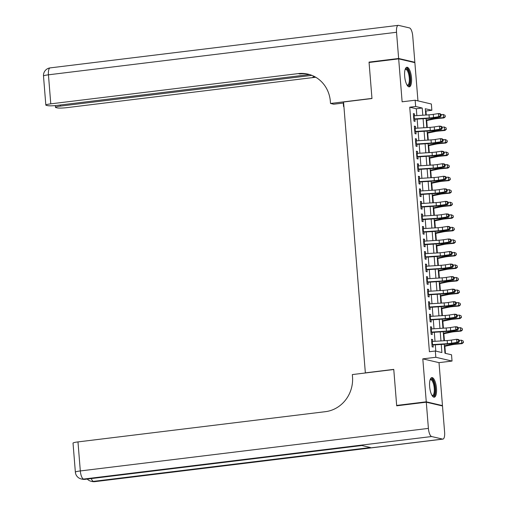 <?xml version="1.0" encoding="UTF-8"?>
<svg xmlns="http://www.w3.org/2000/svg" width="507" height="507" viewBox="0 0 507 507"><rect width="100%" height="100%" fill="white"/><g stroke="black" fill="none" stroke-linecap="round" stroke-linejoin="round"><path stroke-width="0.76" d="M436.47 388.204A9.88 3.321 83 0 0 431.856 377.601A9.88 3.321 83 0 0 429.638 386.607A9.88 3.321 83 0 0 434.252 397.209A9.88 3.321 83 0 0 436.47 388.204M411.5 77.856A9.88 3.321 83 0 0 406.887 67.254A9.88 3.321 83 0 0 404.668 76.259A9.88 3.321 83 0 0 409.282 86.862A9.88 3.321 83 0 0 411.5 77.856M444.24 344.24L444.962 353.259L451.534 354.792L452.035 361.06L435.83 357.277L435.329 351.009L441.895 352.542L441.242 344.437M441.432 405.727L442.465 405.6L439.011 362.651L452.035 361.06M417.952 100.874L414.872 62.646L398.673 58.863L402.127 101.812L415.151 100.221L431.356 104.005L431.856 110.273L425.291 108.739L425.798 115.032M426.26 115L425.937 110.995L431.856 110.273M445.438 353.366L444.867 346.256M444.417 340.71L443.859 333.714M443.41 328.168L442.852 321.178M442.402 315.633L441.838 308.636M441.394 303.091L440.83 296.101M440.387 290.549L439.823 283.559M439.379 278.013L438.815 271.017M438.365 265.472L437.807 258.481M437.357 252.936L436.793 245.939M436.35 240.394L435.786 233.404M435.342 227.852L434.778 220.862M434.334 215.317L433.77 208.32M433.32 202.775L432.763 195.784M432.313 190.239L431.749 183.242M431.305 177.697L430.741 170.707M430.297 165.155L429.733 158.165M429.29 152.62L428.726 145.623M428.276 140.078L427.718 133.088M427.268 127.542L426.704 120.546M397.735 405.682L396.664 405.435L426.267 401.817L442.465 405.6M396.664 405.435L393.762 369.381L365.351 372.854L343.556 102.002L371.973 98.529L369.071 62.481L398.673 58.863M432.769 341.458L432.617 339.563L431.527 339.303L432.129 346.826L433.225 347.086L433.022 344.595M431.761 328.923L431.609 327.021L430.513 326.768L431.121 334.29L432.218 334.544L432.015 332.053M430.754 316.381L430.601 314.479L429.505 314.226L430.113 321.749L431.204 322.008L431.007 319.518M429.746 303.845L429.594 301.944L428.497 301.684L429.106 309.213L430.196 309.466L429.999 306.976M428.738 291.303L428.586 289.402L427.49 289.148L428.092 296.671L429.188 296.925L428.985 294.44M427.724 278.761L427.572 276.866L426.482 276.607L427.084 284.129L428.181 284.389L427.978 281.898M426.717 266.226L426.564 264.324L425.468 264.071L426.076 271.594L427.173 271.847L426.97 269.356M425.709 253.684L425.557 251.783L424.46 251.529L425.069 259.052L426.159 259.311L425.962 256.821M424.701 241.148L424.549 239.247L423.453 238.987L424.061 246.516L425.151 246.77L424.955 244.279M423.694 228.606L423.541 226.705L422.445 226.452L423.047 233.974L424.144 234.228L423.941 231.743M422.68 216.064L422.527 214.169L421.437 213.91L422.039 221.432L423.136 221.692L422.933 219.201M421.672 203.529L421.52 201.628L420.423 201.374L421.032 208.897L422.128 209.15L421.925 206.66M420.664 190.987L420.512 189.086L419.416 188.832L420.024 196.355L421.121 196.615L420.918 194.124M419.657 178.445L419.504 176.55L418.408 176.29L419.016 183.819L420.107 184.073L419.91 181.582M418.649 165.909L418.497 164.008L417.4 163.755L418.002 171.277L419.099 171.531L418.902 169.046M417.641 153.368L417.483 151.473L416.393 151.213L416.995 158.735L418.091 158.995L417.888 156.505M416.627 140.832L416.475 138.931L415.379 138.677L415.987 146.2L417.084 146.453L416.881 143.963M415.62 128.29L415.467 126.389L414.371 126.135L414.979 133.658L416.076 133.911L415.873 131.427M425.937 110.995L425.462 110.887M416.855 115.609L416.304 108.745L409.732 107.211L429.41 351.731L435.329 351.009M435.805 351.117L435.298 344.817M435.019 341.319L434.29 332.275M434.005 328.777L433.282 319.74M432.997 316.235L432.268 307.198M431.989 303.699L431.261 294.662M430.982 291.157L430.253 282.12M429.974 278.622L429.245 269.578M428.96 266.08L428.238 257.043M427.952 253.538L427.224 244.501M426.945 241.002L426.216 231.965M425.937 228.461L425.208 219.423M424.929 215.919L424.201 206.881M423.915 203.383L423.193 194.346M422.908 190.841L422.179 181.804M421.9 178.306L421.171 169.268M420.892 165.764L420.164 156.726M419.885 153.222L419.156 144.184M418.871 140.686L418.148 131.649M417.863 128.144L417.141 119.107M414.612 115.748L414.46 113.853L413.363 113.593L413.972 121.122L415.062 121.376L414.865 118.885M365.351 372.854L365.705 372.937M439.011 362.651L422.806 358.867L426.267 401.817M422.806 358.867L435.83 357.277M409.732 107.211L415.658 106.489L415.151 100.221M426.076 118.53L426.805 127.568M427.084 131.072L427.813 140.109M428.092 143.608L428.821 152.651M429.106 156.15L429.828 165.187M430.113 168.692L430.842 177.729M431.121 181.227L431.85 190.264M432.129 193.769L432.858 202.806M433.136 206.305L433.865 215.348M434.15 218.847L434.873 227.884M435.158 231.388L435.887 240.426M436.166 243.924L436.895 252.961M437.173 256.466L437.902 265.503M438.181 269.002L438.91 278.045M439.195 281.543L439.918 290.581M440.203 294.085L440.932 303.123M441.21 306.621L441.939 315.658M442.218 319.163L442.947 328.2M443.226 331.705L443.955 340.742M422.8 115.222L422.223 108.023L415.658 106.489M440.963 340.932L440.234 331.895M439.956 328.39L439.227 319.353M438.948 315.855L438.219 306.817M437.934 303.313L437.211 294.275M436.926 290.777L436.197 281.74M435.919 278.235L435.19 269.198M434.911 265.693L434.182 256.656M433.903 253.158L433.174 244.12M432.889 240.616L432.167 231.579M431.882 228.08L431.153 219.037M430.874 215.538L430.145 206.501M429.866 202.996L429.137 193.959M428.859 190.461L428.13 181.424M427.845 177.919L427.122 168.882M426.837 165.383L426.114 156.34M425.829 152.841L425.1 143.804M424.822 140.3L424.093 131.262M423.814 127.764L423.085 118.727M416.304 108.745L422.223 108.023M413.395 113.98L414.46 113.853M414.403 126.522L415.467 126.389M415.41 139.057L416.475 138.931M416.424 151.599L417.483 151.473M417.432 164.141L418.497 164.008M418.44 176.677L419.504 176.55M419.447 189.219L420.512 189.086M420.455 201.754L421.52 201.628M421.469 214.296L422.527 214.169M422.477 226.838L423.541 226.705M423.484 239.374L424.549 239.247M424.492 251.916L425.557 251.783M425.5 264.458L426.564 264.324M426.507 276.993L427.572 276.866M427.521 289.535L428.586 289.402M428.529 302.071L429.594 301.944M429.537 314.613L430.601 314.479M430.544 327.154L431.609 327.021M431.552 339.69L432.617 339.563M413.541 115.824A4.43 0.507 -4.6 0 1 414.099 115.786L429.017 114.823A6.331 0.729 175.4 0 0 433.276 114.373L438.441 113.568L440.171 113.739L441.103 114.417L440.412 114.348L440.513 115.602L441.204 115.672L441.103 114.417M413.794 118.961A4.43 0.507 -4.6 0 1 414.352 118.917L429.271 117.96A6.331 0.729 175.4 0 0 433.529 117.504L438.694 116.705L438.441 113.568L440.412 114.348M440.513 115.602L438.694 116.705L440.418 116.876L435.253 117.675A9.5 1.09 -4.6 0 1 428.865 118.353L414.891 119.253M440.418 116.876L441.204 115.672M426.248 120.641L433.929 119.044A6.331 0.729 -4.6 0 1 437.801 118.505L443.917 117.928L443.505 117.599L437.389 118.175A9.5 1.09 175.4 0 0 431.59 118.987L426.203 120.108M445.184 116.597L445.083 115.349L445.184 116.597L443.505 117.599L443.257 114.462L441.122 114.664M443.257 114.462L445.083 115.349M445.342 116.73L443.917 117.928M405.194 69.307A8.549 2.871 -97 0 1 409.358 73.54A8.549 2.871 -97 0 1 409.922 82.749A8.549 2.871 -97 0 1 407.146 85.271M406.994 85.024A7.916 2.662 83 0 0 407.508 85.1A7.916 2.662 83 0 0 408.598 73.876A7.916 2.662 83 0 0 405.587 69.389A7.916 2.662 83 0 0 405.112 69.586M408.718 86.792A9.817 3.296 83 0 0 409.688 73.002A9.817 3.296 83 0 0 406.354 67.456M430.164 379.654A8.549 2.871 -97 0 1 434.328 383.888A8.549 2.871 -97 0 1 434.892 393.096A8.549 2.871 -97 0 1 432.116 395.625M431.964 395.371A7.916 2.662 83 0 0 432.477 395.454A7.916 2.662 83 0 0 433.567 384.23A7.916 2.662 83 0 0 430.557 379.737A7.916 2.662 83 0 0 430.082 379.933M433.688 397.139A9.817 3.296 83 0 0 434.657 383.349A9.817 3.296 83 0 0 431.324 377.804M370.11 62.355L369.039 62.101L371.961 98.402L330.52 103.466L330.349 101.337A31.662 29.596 -76.9 0 0 307.952 74.123A31.662 29.596 -76.9 0 0 298.23 73.604L50.776 103.846A7.599 0.875 175.4 0 0 45.833 105.069A7.599 0.875 175.4 0 0 46.302 105.329L47.595 105.627A7.599 0.875 175.4 0 0 57.323 105.374L309.562 74.548M343.638 102.997L333.695 104.208L330.52 103.466M343.923 106.597L343.55 106.514L343.271 103.041M398.641 58.489L414.846 62.272L412.736 36.06A7.599 2.554 83 0 0 409.504 27.923L398.553 25.369A7.599 2.554 83 0 0 398.236 25.35A7.599 2.554 83 0 0 396.531 32.277L398.641 58.489L369.039 62.101M414.846 62.272L413.807 62.399M343.917 106.47L343.55 106.514M311.913 75.372L60.434 106.102A7.599 0.875 175.4 0 0 55.485 107.326A7.599 0.875 175.4 0 0 55.954 107.585L57.247 107.883A7.599 0.875 175.4 0 0 66.981 107.63L314.435 77.394A31.662 29.596 -76.9 0 1 315.766 77.26M315.031 76.842A31.662 29.596 -76.9 0 0 312.857 77.02L314.904 76.772M308.738 74.32A31.662 29.596 -76.9 0 0 299.808 73.971L298.23 73.604M426.292 402.19L396.696 405.809L393.774 369.508L352.333 374.572L352.504 376.701A31.662 29.596 103.1 0 1 325.431 411.671L77.977 441.908L80.315 470.94L428.402 428.396L426.292 402.19L442.497 405.974L444.607 432.186A7.599 2.554 83 0 1 442.903 439.113L94.809 481.65A7.599 2.554 -97 0 1 94.492 481.631L442.586 439.094A7.599 2.554 83 0 0 442.903 439.113M428.402 428.396A7.599 2.554 83 0 0 431.634 436.533L442.586 439.094M91.298 478.576A7.599 2.554 -97 0 0 93.396 481.377A7.599 7.104 103.1 0 1 91.064 481.251L92.16 481.504A7.599 7.104 -76.9 0 0 94.492 481.631L93.396 481.377L370.452 447.516L361.694 445.476L84.637 479.33L83.547 479.077A7.599 2.554 -97 0 1 80.315 470.94A7.599 0.875 175.4 0 0 75.366 472.163A7.599 7.599 0 0 0 81.209 478.95L82.305 479.204A7.599 7.104 -76.9 0 0 84.637 479.33A7.599 2.554 -97 0 0 84.954 479.349L361.852 445.514M75.366 472.163L73.027 443.131A7.599 0.875 -4.6 0 1 77.977 441.908M414.555 128.366A4.43 0.507 -4.6 0 1 415.106 128.322L430.025 127.365A6.331 0.729 175.4 0 0 434.284 126.908L439.455 126.11L441.179 126.281L442.11 126.959L441.42 126.889L441.521 128.144L442.212 128.208L442.11 126.959M414.802 131.497A4.43 0.507 -4.6 0 1 415.36 131.459L430.278 130.495A6.331 0.729 175.4 0 0 434.537 130.046L439.702 129.247L439.455 126.11L441.42 126.889M441.521 128.144L439.702 129.247L441.432 129.412L436.261 130.217A9.5 1.09 -4.6 0 1 429.879 130.888L415.905 131.795M441.432 129.412L442.212 128.208M415.563 140.902A4.43 0.507 -4.6 0 1 416.114 140.864L431.039 139.9A6.331 0.729 175.4 0 0 435.291 139.45L440.463 138.652L442.186 138.817L443.118 139.495L442.427 139.425L442.529 140.68L443.219 140.75L443.118 139.495M415.816 144.039A4.43 0.507 -4.6 0 1 416.367 144.001L431.286 143.037A6.331 0.729 175.4 0 0 435.545 142.587L440.716 141.783L440.463 138.652L442.427 139.425M442.529 140.68L440.716 141.783L442.44 141.954L437.268 142.752A9.5 1.09 -4.6 0 1 430.887 143.43L416.912 144.33M442.44 141.954L443.219 140.75M416.57 153.444A4.43 0.507 -4.6 0 1 417.128 153.399L432.046 152.442A6.331 0.729 175.4 0 0 436.305 151.992L441.47 151.187L443.194 151.359L444.126 152.037L443.435 151.967L443.536 153.222L444.227 153.291L444.126 152.037M416.824 156.574A4.43 0.507 -4.6 0 1 417.375 156.536L432.3 155.573A6.331 0.729 175.4 0 0 436.552 155.123L441.724 154.324L441.47 151.187L443.435 151.967M443.536 153.222L441.724 154.324L443.448 154.496L438.282 155.294A9.5 1.09 -4.6 0 1 431.894 155.972L417.92 156.872M443.448 154.496L444.227 153.291M417.578 165.979A4.43 0.507 -4.6 0 1 418.136 165.941L433.054 164.978A6.331 0.729 175.4 0 0 437.313 164.528L442.478 163.729L444.202 163.9L445.133 164.572L444.449 164.509L444.55 165.764L445.235 165.827L445.133 164.572M417.831 169.116A4.43 0.507 -4.6 0 1 418.389 169.078L433.308 168.115A6.331 0.729 175.4 0 0 437.566 167.665L442.731 166.866L442.478 163.729L444.449 164.509M444.55 165.764L442.731 166.866L444.455 167.031L439.29 167.836A9.5 1.09 -4.6 0 1 432.902 168.508L418.928 169.408M444.455 167.031L445.235 165.827M427.255 133.183L434.943 131.586A6.331 0.729 -4.6 0 1 438.809 131.04L444.924 130.464L444.519 130.134L438.397 130.711A9.5 1.09 175.4 0 0 432.598 131.528L427.211 132.644M446.192 129.139L446.09 127.884L446.192 129.139L444.519 130.134L444.265 126.997L442.129 127.2M444.265 126.997L446.09 127.884M446.356 129.272L444.924 130.464M428.263 145.718L435.95 144.127A6.331 0.729 -4.6 0 1 439.816 143.582L445.932 143.006L445.526 142.676L439.404 143.253A9.5 1.09 175.4 0 0 433.605 144.064L428.219 145.186M447.199 141.681L447.098 140.426L447.199 141.681L445.526 142.676L445.273 139.539L443.137 139.742M445.273 139.539L447.098 140.426M447.364 141.808L445.932 143.006M429.271 158.26L436.958 156.663A6.331 0.729 -4.6 0 1 440.824 156.124L446.946 155.541L446.534 155.212L440.412 155.795A9.5 1.09 175.4 0 0 434.613 156.606L429.233 157.721M448.207 154.217L448.106 152.962L448.207 154.217L446.534 155.212L446.28 152.081L444.145 152.284M446.28 152.081L448.106 152.962M448.372 154.35L446.946 155.541M430.285 170.802L437.966 169.205A6.331 0.729 -4.6 0 1 441.831 168.66L447.954 168.083L447.542 167.754L441.426 168.33A9.5 1.09 175.4 0 0 435.621 169.148L430.24 170.263M449.215 166.759L449.113 165.504L449.215 166.759L447.542 167.754L447.288 164.617L445.159 164.819M447.288 164.617L449.113 165.504M449.379 166.892L447.954 168.083M418.586 178.521A4.43 0.507 -4.6 0 1 419.143 178.483L434.062 177.52A6.331 0.729 175.4 0 0 438.321 177.07L443.486 176.265L445.216 176.436L446.147 177.114L445.457 177.044L445.558 178.299L446.249 178.369L446.147 177.114M418.839 181.658A4.43 0.507 -4.6 0 1 419.397 181.614L434.315 180.657A6.331 0.729 175.4 0 0 438.574 180.2L443.739 179.402L443.486 176.265L445.457 177.044M445.558 178.299L443.739 179.402L445.463 179.573L440.298 180.372A9.5 1.09 -4.6 0 1 433.91 181.05L419.935 181.95M445.463 179.573L446.249 178.369M431.292 183.338L438.973 181.74A6.331 0.729 -4.6 0 1 442.845 181.202L448.961 180.625L448.549 180.296L442.434 180.872A9.5 1.09 175.4 0 0 436.635 181.683L431.248 182.805M450.229 179.294L450.127 178.046L450.229 179.294L448.549 180.296L448.302 177.158L446.166 177.361M448.302 177.158L450.127 178.046M450.387 179.427L448.961 180.625M419.6 191.063A4.43 0.507 -4.6 0 1 420.151 191.019L435.069 190.062A6.331 0.729 175.4 0 0 439.328 189.605L444.5 188.807L446.223 188.978L447.155 189.656L446.464 189.586L446.566 190.841L447.256 190.905L447.155 189.656M419.847 194.194A4.43 0.507 -4.6 0 1 420.404 194.156L435.323 193.192A6.331 0.729 175.4 0 0 439.582 192.742L444.747 191.944L444.5 188.807L446.464 189.586M446.566 190.841L444.747 191.944L446.477 192.109L441.305 192.913A9.5 1.09 -4.6 0 1 434.917 193.585L420.949 194.492M446.477 192.109L447.256 190.905M432.3 195.879L439.987 194.282A6.331 0.729 -4.6 0 1 443.853 193.737L449.969 193.161L449.563 192.831L443.441 193.408A9.5 1.09 175.4 0 0 437.642 194.225L432.256 195.341M451.236 191.836L451.135 190.581L451.236 191.836L449.563 192.831L449.31 189.694L447.174 189.897M449.31 189.694L451.135 190.581M451.401 191.969L449.969 193.161M420.607 203.599A4.43 0.507 -4.6 0 1 421.159 203.56L436.083 202.597A6.331 0.729 175.4 0 0 440.336 202.147L445.507 201.349L447.231 201.513L448.163 202.192L447.472 202.122L447.573 203.377L448.264 203.446L448.163 202.192M420.861 206.736A4.43 0.507 -4.6 0 1 421.412 206.698L436.331 205.734A6.331 0.729 175.4 0 0 440.589 205.284L445.761 204.479L445.507 201.349L447.472 202.122M447.573 203.377L445.761 204.479L447.485 204.651L442.313 205.449A9.5 1.09 -4.6 0 1 435.931 206.127L421.957 207.027M447.485 204.651L448.264 203.446M433.308 208.415L440.995 206.824A6.331 0.729 -4.6 0 1 444.861 206.279L450.977 205.703L450.571 205.373L444.449 205.95A9.5 1.09 175.4 0 0 438.65 206.761L433.263 207.883M452.244 204.378L452.143 203.123L452.244 204.378L450.571 205.373L450.317 202.236L448.182 202.439M450.317 202.236L452.143 203.123M452.409 204.511L450.977 205.703M421.615 216.14A4.43 0.507 -4.6 0 1 422.173 216.102L437.091 215.139A6.331 0.729 175.4 0 0 441.35 214.689L446.515 213.884L448.239 214.055L449.17 214.734L448.48 214.664L448.581 215.919L449.272 215.988L449.17 214.734M421.868 219.271A4.43 0.507 -4.6 0 1 422.42 219.233L437.345 218.27A6.331 0.729 175.4 0 0 441.597 217.82L446.768 217.021L446.515 213.884L448.48 214.664M448.581 215.919L446.768 217.021L448.492 217.192L443.327 217.991A9.5 1.09 -4.6 0 1 436.939 218.669L422.965 219.569M448.492 217.192L449.272 215.988M434.315 220.957L442.003 219.36A6.331 0.729 -4.6 0 1 445.868 218.821L451.991 218.238L451.579 217.909L445.457 218.492A9.5 1.09 175.4 0 0 439.658 219.303L434.277 220.418M453.252 216.914L453.15 215.659L453.252 216.914L451.579 217.909L451.325 214.778L449.189 214.981M451.325 214.778L453.15 215.659M453.416 217.047L451.991 218.238M422.623 228.676A4.43 0.507 -4.6 0 1 423.18 228.638L438.099 227.675A6.331 0.729 175.4 0 0 442.358 227.225L447.523 226.426L449.246 226.597L450.178 227.269L449.494 227.206L449.595 228.461L450.279 228.524L450.178 227.269M422.876 231.813A4.43 0.507 -4.6 0 1 423.434 231.775L438.352 230.812A6.331 0.729 175.4 0 0 442.611 230.362L447.776 229.563L447.523 226.426L449.494 227.206M449.595 228.461L447.776 229.563L449.5 229.728L444.335 230.533A9.5 1.09 -4.6 0 1 437.947 231.205L423.972 232.105M449.5 229.728L450.279 228.524M435.329 233.499L443.01 231.902A6.331 0.729 -4.6 0 1 446.876 231.357L452.998 230.78L452.586 230.451L446.471 231.027A9.5 1.09 175.4 0 0 440.665 231.845L435.285 232.96M454.259 229.456L454.158 228.201L454.259 229.456L452.586 230.451L452.333 227.313L450.203 227.516M452.333 227.313L454.158 228.201M454.424 229.589L452.998 230.78M423.63 241.218A4.43 0.507 -4.6 0 1 424.188 241.18L439.106 240.217A6.331 0.729 175.4 0 0 443.365 239.767L448.53 238.968L450.26 239.133L451.192 239.811L450.501 239.741L450.603 240.996L451.293 241.066L451.192 239.811M423.884 244.355A4.43 0.507 -4.6 0 1 424.441 244.311L439.36 243.354A6.331 0.729 175.4 0 0 443.619 242.904L448.784 242.099L448.53 238.968L450.501 239.741M450.603 240.996L448.784 242.099L450.508 242.27L445.342 243.068A9.5 1.09 -4.6 0 1 438.954 243.747L424.98 244.647M450.508 242.27L451.293 241.066M436.337 246.034L444.018 244.437A6.331 0.729 -4.6 0 1 447.89 243.899L454.006 243.322L453.594 242.992L447.478 243.569A9.5 1.09 175.4 0 0 441.679 244.38L436.293 245.502M455.273 241.997L455.172 240.743L455.273 241.997L453.594 242.992L453.347 239.855L451.211 240.058M453.347 239.855L455.172 240.743M455.432 242.124L454.006 243.322M424.644 253.76A4.43 0.507 -4.6 0 1 425.196 253.715L440.114 252.759A6.331 0.729 175.4 0 0 444.373 252.302L449.544 251.504L451.268 251.675L452.2 252.353L451.509 252.283L451.61 253.538L452.301 253.601L452.2 252.353M424.891 256.891A4.43 0.507 -4.6 0 1 425.449 256.853L440.368 255.889A6.331 0.729 175.4 0 0 444.626 255.439L449.791 254.641L449.544 251.504L451.509 252.283M451.61 253.538L449.791 254.641L451.522 254.806L446.35 255.61A9.5 1.09 -4.6 0 1 439.962 256.282L425.994 257.188M451.522 254.806L452.301 253.601M437.345 258.576L445.032 256.979A6.331 0.729 -4.6 0 1 448.898 256.434L455.013 255.858L454.608 255.528L448.486 256.105A9.5 1.09 175.4 0 0 442.687 256.922L437.3 258.038M456.281 254.533L456.18 253.278L456.281 254.533L454.608 255.528L454.354 252.397L452.219 252.594M454.354 252.397L456.18 253.278M456.446 254.666L455.013 255.858M425.652 266.295A4.43 0.507 -4.6 0 1 426.203 266.257L441.128 265.294A6.331 0.729 175.4 0 0 445.38 264.844L450.552 264.046L452.276 264.21L453.207 264.888L452.517 264.825L452.618 266.074L453.309 266.143L453.207 264.888M425.899 269.432A4.43 0.507 -4.6 0 1 426.457 269.394L441.375 268.431A6.331 0.729 175.4 0 0 445.634 267.981L450.805 267.176L450.552 264.046L452.517 264.825M452.618 266.074L450.805 267.176L452.529 267.347L447.358 268.146A9.5 1.09 -4.6 0 1 440.976 268.824L427.002 269.724M452.529 267.347L453.309 266.143M438.352 271.112L446.04 269.521A6.331 0.729 -4.6 0 1 449.905 268.976L456.021 268.399L455.616 268.07L449.494 268.647A9.5 1.09 175.4 0 0 443.695 269.458L438.308 270.58M457.289 267.075L457.187 265.82L457.289 267.075L455.616 268.07L455.362 264.933L453.226 265.136M455.362 264.933L457.187 265.82M457.453 267.208L456.021 268.399M426.66 278.837A4.43 0.507 -4.6 0 1 427.217 278.799L442.136 277.836A6.331 0.729 175.4 0 0 446.394 277.386L451.56 276.581L453.283 276.752L454.215 277.43L453.524 277.361L453.626 278.616L454.316 278.685L454.215 277.43M426.913 281.974A4.43 0.507 -4.6 0 1 427.464 281.93L442.389 280.967A6.331 0.729 175.4 0 0 446.642 280.517L451.813 279.718L451.56 276.581L453.524 277.361M453.626 278.616L451.813 279.718L453.537 279.889L448.372 280.688A9.5 1.09 -4.6 0 1 441.984 281.366L428.009 282.266M453.537 279.889L454.316 278.685M439.36 283.654L447.047 282.057A6.331 0.729 -4.6 0 1 450.913 281.518L457.035 280.935L456.623 280.605L450.501 281.189A9.5 1.09 175.4 0 0 444.702 282L439.322 283.115M458.296 279.611L458.195 278.356L458.296 279.611L456.623 280.605L456.37 277.475L454.234 277.678M456.37 277.475L458.195 278.356M458.461 279.744L457.035 280.935M427.667 291.373A4.43 0.507 -4.6 0 1 428.225 291.335L443.143 290.372A6.331 0.729 175.4 0 0 447.402 289.922L452.567 289.123L454.291 289.294L455.223 289.966L454.538 289.903L454.633 291.157L455.324 291.221L455.223 289.966M427.921 294.51A4.43 0.507 -4.6 0 1 428.478 294.472L443.397 293.509A6.331 0.729 175.4 0 0 447.656 293.059L452.821 292.26L452.567 289.123L454.538 289.903M454.633 291.157L452.821 292.26L454.545 292.425L449.379 293.23A9.5 1.09 -4.6 0 1 442.991 293.902L429.017 294.801M454.545 292.425L455.324 291.221M440.374 296.196L448.055 294.599A6.331 0.729 -4.6 0 1 451.921 294.054L458.043 293.477L457.631 293.147L451.515 293.724A9.5 1.09 175.4 0 0 445.71 294.542L440.329 295.657M459.304 292.152L459.203 290.898L459.304 292.152L457.631 293.147L457.377 290.01L455.248 290.213M457.377 290.01L459.203 290.898M459.469 292.286L458.043 293.477M428.675 303.915A4.43 0.507 -4.6 0 1 429.233 303.877L444.151 302.913A6.331 0.729 175.4 0 0 448.41 302.464L453.575 301.665L455.305 301.83L456.237 302.508L455.546 302.438L455.647 303.693L456.338 303.763L456.237 302.508M428.928 307.052A4.43 0.507 -4.6 0 1 429.486 307.008L444.405 306.051A6.331 0.729 175.4 0 0 448.663 305.601L453.828 304.796L453.575 301.665L455.546 302.438M455.647 303.693L453.828 304.796L455.552 304.967L450.387 305.765A9.5 1.09 -4.6 0 1 443.999 306.443L430.025 307.343M455.552 304.967L456.338 303.763M441.382 308.731L449.063 307.134A6.331 0.729 -4.6 0 1 452.928 306.596L459.05 306.019L458.639 305.689L452.523 306.266A9.5 1.09 175.4 0 0 446.724 307.077L441.337 308.199M460.312 304.694L460.217 303.44L460.312 304.694L458.639 305.689L458.385 302.552L456.256 302.755M458.385 302.552L460.217 303.44M460.476 304.821L459.05 306.019M429.683 316.457A4.43 0.507 -4.6 0 1 430.24 316.412L445.159 315.455A6.331 0.729 175.4 0 0 449.417 315.005L454.589 314.201L456.313 314.372L457.244 315.05L456.553 314.98L456.655 316.235L457.346 316.298L457.244 315.05M429.936 319.587A4.43 0.507 -4.6 0 1 430.494 319.549L445.412 318.586A6.331 0.729 175.4 0 0 449.671 318.136L454.836 317.338L454.589 314.201L456.553 314.98M456.655 316.235L454.836 317.338L456.566 317.502L451.395 318.307A9.5 1.09 -4.6 0 1 445.007 318.985L431.039 319.885M456.566 317.502L457.346 316.298M442.389 321.273L450.07 319.676A6.331 0.729 -4.6 0 1 453.942 319.137L460.058 318.554L459.646 318.225L453.531 318.808A9.5 1.09 175.4 0 0 447.732 319.619L442.345 320.735M461.326 317.23L461.224 315.975L461.326 317.23L459.646 318.225L459.399 315.094L457.263 315.291M459.399 315.094L461.224 315.975M461.49 317.363L460.058 318.554M430.697 328.992A4.43 0.507 -4.6 0 1 431.248 328.954L446.173 327.991A6.331 0.729 175.4 0 0 450.425 327.541L455.597 326.742L457.32 326.907L458.252 327.585L457.561 327.522L457.663 328.77L458.353 328.84L458.252 327.585M430.944 332.129A4.43 0.507 -4.6 0 1 431.501 332.091L446.42 331.128A6.331 0.729 175.4 0 0 450.679 330.678L455.844 329.873L455.597 326.742L457.561 327.522M457.663 328.77L455.844 329.873L457.574 330.044L452.402 330.843A9.5 1.09 -4.6 0 1 446.021 331.521L432.046 332.421M457.574 330.044L458.353 328.84M443.397 333.815L451.084 332.218A6.331 0.729 -4.6 0 1 454.95 331.673L461.066 331.096L460.66 330.767L454.538 331.344A9.5 1.09 175.4 0 0 448.739 332.155L443.352 333.276M462.333 329.772L462.232 328.517L462.333 329.772L460.66 330.767L460.407 327.63L458.271 327.833M460.407 327.63L462.232 328.517M462.498 329.905L461.066 331.096M431.704 341.534A4.43 0.507 -4.6 0 1 432.262 341.496L447.18 340.533A6.331 0.729 175.4 0 0 451.439 340.083L456.604 339.278L458.328 339.449L459.26 340.127L458.569 340.058L458.67 341.312L459.361 341.382L459.26 340.127M431.958 344.671A4.43 0.507 -4.6 0 1 432.509 344.627L447.434 343.67A6.331 0.729 175.4 0 0 451.686 343.214L456.858 342.415L456.604 339.278L458.569 340.058M458.67 341.312L456.858 342.415L458.582 342.586L453.416 343.385A9.5 1.09 -4.6 0 1 447.028 344.063L433.054 344.963M458.582 342.586L459.361 341.382M444.405 346.351L452.092 344.754A6.331 0.729 -4.6 0 1 455.958 344.215L462.08 343.632L461.668 343.302L455.546 343.885A9.5 1.09 175.4 0 0 449.747 344.697L444.366 345.812M463.341 342.307L463.24 341.059L463.341 342.307L461.668 343.302L461.414 340.172L459.279 340.374M461.414 340.172L463.24 341.059M463.506 342.44L462.08 343.632M429.017 114.823L429.271 117.96M433.276 114.373L433.529 117.504M414.099 115.786L414.352 118.917M437.389 118.175L437.326 117.358M431.59 118.987L431.52 118.137M312.857 77.02L314.435 77.394M396.531 32.277L48.444 74.814L50.776 103.846M60.346 105.006L60.434 106.102M48.444 74.814A7.599 2.554 -97 0 1 50.149 67.887A7.599 7.599 0 0 0 43.494 76.037A7.599 0.875 -4.6 0 1 48.444 74.814M431.634 436.533L83.547 479.077A7.599 7.104 103.1 0 1 81.209 478.95M430.025 127.365L430.278 130.495M434.284 126.908L434.537 130.046M415.106 128.322L415.36 131.459M431.039 139.9L431.286 143.037M435.291 139.45L435.545 142.587M416.114 140.864L416.367 144.001M432.046 152.442L432.3 155.573M436.305 151.992L436.552 155.123M417.128 153.399L417.375 156.536M433.054 164.978L433.308 168.115M437.313 164.528L437.566 167.665M418.136 165.941L418.389 169.078M438.397 130.711L438.333 129.893M432.598 131.528L432.528 130.679M439.404 143.253L439.341 142.435M433.605 144.064L433.536 143.215M440.412 155.795L440.349 154.971M434.613 156.606L434.543 155.757M441.426 168.33L441.356 167.513M435.621 169.148L435.557 168.292M434.062 177.52L434.315 180.657M438.321 177.07L438.574 180.2M419.143 178.483L419.397 181.614M442.434 180.872L442.364 180.055M436.635 181.683L436.565 180.834M435.069 190.062L435.323 193.192M439.328 189.605L439.582 192.742M420.151 191.019L420.404 194.156M443.441 193.408L443.378 192.59M437.642 194.225L437.573 193.376M436.083 202.597L436.331 205.734M440.336 202.147L440.589 205.284M421.159 203.56L421.412 206.698M444.449 205.95L444.386 205.132M438.65 206.761L438.58 205.912M437.091 215.139L437.345 218.27M441.35 214.689L441.597 217.82M422.173 216.102L422.42 219.233M445.457 218.492L445.393 217.668M439.658 219.303L439.588 218.454M438.099 227.675L438.352 230.812M442.358 227.225L442.611 230.362M423.18 228.638L423.434 231.775M446.471 231.027L446.401 230.21M440.665 231.845L440.602 230.989M439.106 240.217L439.36 243.354M443.365 239.767L443.619 242.904M424.188 241.18L424.441 244.311M447.478 243.569L447.408 242.752M441.679 244.38L441.61 243.531M440.114 252.759L440.368 255.889M444.373 252.302L444.626 255.439M425.196 253.715L425.449 256.853M448.486 256.105L448.422 255.287M442.687 256.922L442.617 256.073M441.128 265.294L441.375 268.431M445.38 264.844L445.634 267.981M426.203 266.257L426.457 269.394M449.494 268.647L449.43 267.829M443.695 269.458L443.625 268.609M442.136 277.836L442.389 280.967M446.394 277.386L446.642 280.517M427.217 278.799L427.464 281.93M450.501 281.189L450.438 280.365M444.702 282L444.633 281.151M443.143 290.372L443.397 293.509M447.402 289.922L447.656 293.059M428.225 291.335L428.478 294.472M451.515 293.724L451.445 292.907M445.71 294.542L445.647 293.686M444.151 302.913L444.405 306.051M448.41 302.464L448.663 305.601M429.233 303.877L429.486 307.008M452.523 306.266L452.453 305.448M446.724 307.077L446.654 306.228M445.159 315.455L445.412 318.586M449.417 315.005L449.671 318.136M430.24 316.412L430.494 319.549M453.531 318.808L453.467 317.984M447.732 319.619L447.662 318.77M446.173 327.991L446.42 331.128M450.425 327.541L450.679 330.678M431.248 328.954L431.501 332.091M454.538 331.344L454.475 330.526M448.739 332.155L448.67 331.305M447.18 340.533L447.434 343.67M451.439 340.083L451.686 343.214M432.262 341.496L432.509 344.627M455.546 343.885L455.482 343.062M449.747 344.697L449.677 343.847M55.345 105.583L55.485 107.326M398.236 25.35L50.149 67.887M43.494 76.037L45.833 105.069M87.267 479.064A7.599 7.599 0 0 0 91.064 481.251M92.16 481.504A7.599 7.599 0 0 0 94.809 481.65M82.305 479.204A7.599 7.599 0 0 0 84.954 479.349"/></g></svg>
